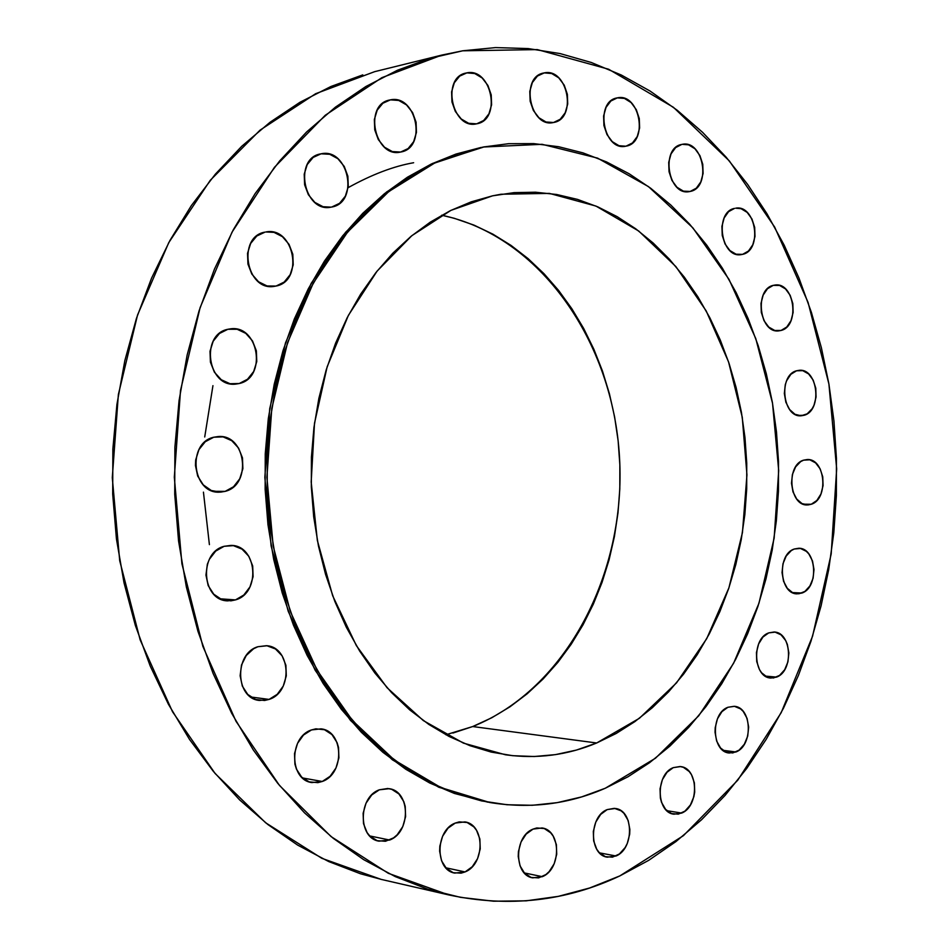 <?xml version="1.0" encoding="UTF-8"?>
<svg xmlns="http://www.w3.org/2000/svg" width="949" height="949" viewBox="0 0 949 949"><rect width="100%" height="100%" fill="white"/><g stroke="black" fill="none" stroke-linecap="round" stroke-linejoin="round"><path stroke-width="1.42" d="M390.43 99.859L382.874 103.239L377.216 110.131L374.357 119.479L374.736 129.823L378.307 139.574L384.499 147.214L392.352 151.591L400.644 152.042C374.843 158.495 363.301 104.639 389.612 100.025L390.43 99.859C416.67 94.07 427.18 148.127 400.692 152.03L408.117 148.554L413.657 141.662L416.445 132.409L416.077 122.207L412.59 112.563L406.516 104.924L398.734 100.452L390.43 99.859M321.059 153.821L313.134 157.427L307.215 164.58L304.214 174.189L304.617 184.782L308.354 194.687L314.843 202.398L323.051 206.716L331.13 207.143C303.905 213.3 293.087 158.139 320.786 153.868L321.059 153.821C348.556 147.415 359.493 202.6 331.735 207.036L339.552 203.323L345.353 196.158L348.271 186.656L347.88 176.217L344.238 166.419L337.88 158.708L329.742 154.284L321.059 153.821M330.513 207.238L331.735 207.036L330.513 207.238M276.064 286.052L274.214 286.384C246.206 291.473 236.787 236.598 265.008 232.125L256.788 236.016L250.655 243.454L247.535 253.324L247.95 264.095L251.829 274.095L258.543 281.77L267.06 285.969L276.064 286.052L284.178 282.067L290.192 274.629L293.217 264.866L292.814 254.249L289.042 244.368L282.446 236.681L274.012 232.375L265.874 231.971C294.107 226.111 304.321 280.975 276.064 286.052L272.351 286.527L276.064 286.052M239.219 383.526L235.577 384.12C207.582 387.56 200.049 334.404 227.89 329.279L219.492 333.467L213.193 341.201L210.002 351.284L210.429 362.186L214.391 372.186L221.283 379.742L230.002 383.716L239.219 383.526L247.523 379.232L253.68 371.51L256.776 361.545L256.36 350.81L252.505 340.916L245.755 333.348L237.12 329.256L227.89 329.279L230.488 328.84C258.745 324.594 267.132 377.785 239.219 383.526L231.888 384.025L239.219 383.526M213.739 437.228L205.257 441.724L198.899 449.696L195.684 459.945L195.435 465.437L197.689 476.066L203.276 484.88L211.307 490.514L220.536 492.14L225.162 491.357L219.373 492.175C192.125 493.67 186.858 442.958 213.739 437.228L218.436 436.516C245.993 434.215 252.149 484.986 225.162 491.357L233.537 486.754L239.753 478.782L242.885 468.652L242.47 457.881L238.567 448.07L231.758 440.692L223.051 436.872L213.739 437.228M213.62 491.333L225.162 491.357L213.62 491.333M224.13 546.304L215.696 551.084L209.385 559.258L207.357 564.24L205.945 575.07L208.187 585.592L213.739 594.193L221.722 599.543L230.892 600.847L235.482 599.898L227.63 600.871C201.71 600.527 198.614 552.591 224.13 546.304L230.927 545.402C257.167 544.999 261.129 593.006 235.482 599.898L243.81 595.023L249.99 586.873L253.098 576.66L252.683 565.936L248.816 556.28L242.042 549.151L233.383 545.639L224.13 546.304M220.026 598.795L235.482 599.898L220.026 598.795M257.938 646.72L253.62 648.736L246.254 655.51L241.509 665L240.121 675.747L242.327 686.103L247.76 694.443L255.578 699.484L264.557 700.492L269.053 699.413L259.587 700.469C235.328 698.701 233.928 653.422 257.938 646.72L266.408 645.7C290.975 646.791 293.182 692.118 269.053 699.413L277.215 694.336L283.253 686.068L286.301 675.866L285.898 665.249L282.102 655.818L275.471 648.974L266.989 645.771L257.938 646.72M250.785 696.993L269.053 699.413L250.785 696.993M322.245 781.478L311.841 782.569C289.243 779.936 288.959 736.934 311.486 729.935L303.502 735.048L297.535 743.364L294.51 753.601L294.914 764.17L296.408 769.07L301.663 777.124L309.208 781.881L317.891 782.64L322.245 781.478L330.122 776.27L335.97 767.978L338.912 757.86L338.52 747.444L337.073 742.604L331.936 734.573L324.487 729.734L315.851 728.832L311.486 729.935L320.976 728.856C343.858 730.896 344.878 773.909 322.245 781.478L302.541 777.955L322.245 781.478M389.648 840.031L379.019 841.17C357.892 838.181 358.164 796.958 379.351 789.805L371.711 794.965L366.006 803.21L363.123 813.281L363.503 823.613L367.109 832.617L369.956 836.164L377.18 840.684L385.484 841.265L393.598 837.848L397.192 834.788L402.791 826.567L405.603 816.626L405.223 806.425L403.835 801.715L398.924 793.969L391.795 789.366L387.726 788.5L379.351 789.805L389.185 788.69C410.549 791.169 410.917 832.356 389.648 840.031L369.742 835.939L389.648 840.031M465.069 871.929L454.749 873.092C434.82 870.126 435.247 830.209 455.271 823.056L448.011 828.169L442.59 836.259L439.838 846.105L439.636 851.217L441.57 860.814L446.35 868.347L453.219 872.689L461.107 873.163L465.069 871.929L472.246 866.734L477.561 858.655L480.23 848.928L479.874 838.987L476.528 830.328L473.871 826.899L467.098 822.486L459.233 821.881L455.271 823.056L464.88 821.905C484.998 824.42 485.153 864.278 465.069 871.929L445.816 867.789L465.069 871.929M542.342 876.674L532.709 877.861C513.706 875.192 513.99 836.14 533.041 829.106L526.161 834.1L521.025 841.988L518.427 851.585L518.225 856.556L520.064 865.891L524.595 873.222L531.108 877.434L538.593 877.896L545.912 874.551L549.151 871.609L554.192 863.744L556.719 854.254L556.375 844.574L553.208 836.152L550.681 832.819L544.263 828.536L536.802 827.955L533.041 829.106L542.057 827.955C561.215 830.233 561.44 869.177 542.342 876.674L524.299 872.914L542.342 876.674M616.031 855.998L607.277 857.172C588.961 854.966 588.89 816.401 607.194 809.592L600.67 814.408L595.794 822.071L593.327 831.395L593.659 840.944L596.743 849.248L599.187 852.51L605.367 856.662L612.473 857.161L619.412 853.958L625.142 847.576L627.265 843.483L629.673 834.254L629.863 829.473L628.155 820.47L623.944 813.329L621.073 810.802L614.359 808.334L607.194 809.592L615.379 808.465C633.825 810.327 634.359 848.75 616.031 855.998L599.519 852.866L616.031 855.998M681.702 813.079L673.932 814.206C656.067 812.558 655.51 774.147 673.256 767.646L667.04 772.249L662.39 779.651L660.053 788.726L660.374 798.05L661.536 802.368L665.64 809.426L671.536 813.566L678.31 814.159L684.917 811.146L690.386 804.989L693.873 796.662L694.704 792.059L694.383 782.842L691.513 774.764L689.235 771.537L683.41 767.338L680.089 766.519L673.256 767.646L680.516 766.578C698.488 767.907 699.46 806.164 681.702 813.079L666.874 810.683L681.702 813.079M735.997 751.976L729.247 753.02C711.62 751.999 710.469 713.399 727.895 707.278L721.916 711.655L717.456 718.808L715.214 727.634L715.036 732.26L716.637 741.027L720.576 748.037L726.234 752.225L732.747 752.948L739.093 750.137L744.336 744.241L747.693 736.151L748.654 727.088L747.088 718.417L743.233 711.43L740.6 708.915L734.455 706.329L727.895 707.278L734.182 706.293C751.905 707.017 753.423 745.439 735.997 751.976L722.924 750.303L735.997 751.976M776.59 677.111L770.825 678.049C753.245 677.705 751.418 638.606 768.726 632.888L762.937 637.04L758.619 643.956L756.436 652.58L756.733 661.595L759.473 669.591L761.644 672.817L767.124 677.088L773.435 677.989L779.592 675.391L784.681 669.721L787.931 661.856L788.868 652.959L787.35 644.383L785.725 640.611L781.051 634.845L775.096 632.129L768.726 632.888L774.064 632.01C791.727 632.081 793.898 671.014 776.59 677.111L765.285 676.091L776.59 677.111M801.964 593.03L797.124 593.849C779.402 594.216 776.816 554.287 794.254 549.02L791.288 550.574L786.223 555.995L782.972 563.742L782.035 572.615L783.554 581.251L787.302 588.309L792.688 592.71L798.868 593.801L804.906 591.429L809.888 585.972L813.079 578.285L813.993 569.519L812.51 560.978L808.833 553.943L806.342 551.345L800.481 548.463L794.254 549.02L798.655 548.261C816.46 547.632 819.378 587.384 801.964 593.03L792.379 592.567L801.964 593.03M466.861 72.871L459.684 76.11L454.31 82.777L451.594 91.863L451.961 101.946L455.354 111.472L461.238 118.981L468.687 123.311L476.564 123.833C452.151 129.871 441.095 77.521 465.959 73.061L466.861 72.871C491.677 67.474 501.807 119.954 476.789 123.785L483.67 120.487L488.937 113.821L491.582 104.841L491.226 94.888L487.916 85.457L482.139 77.96L474.749 73.536L466.861 72.871M544.263 72.895L537.454 76.05L532.365 82.539L529.791 91.365L530.147 101.187L533.362 110.464L538.937 117.771L546.007 121.994L553.481 122.504C530.183 128.388 519.85 77.035 543.611 73.026L544.263 72.895C567.893 67.616 577.383 119.04 553.516 122.504L560.207 119.266L565.201 112.765L567.716 104.022L567.372 94.331L564.228 85.149L558.747 77.842L551.737 73.536L544.263 72.895M617.336 97.866L610.871 100.997L606.043 107.367L603.6 115.992L603.932 125.565L606.992 134.58L612.283 141.65L618.997 145.707L625.711 146.217C603.41 151.484 594.43 101.246 617.17 97.901L617.336 97.866C639.804 92.516 648.808 142.635 626.091 146.146L632.485 142.931L637.23 136.561L639.614 128.008L639.282 118.566L636.293 109.645L631.085 102.563L624.43 98.423L617.336 97.866M625.332 146.276L626.091 146.146L625.332 146.276M690.184 191.449L689.235 191.627C668.025 196.075 660.35 147.688 681.821 144.414L675.652 147.581L671.038 153.88L668.713 162.35L669.033 171.698L671.951 180.452L677.005 187.285L683.41 191.14L690.184 191.449L696.293 188.199L700.813 181.9L703.09 173.513L702.77 164.284L699.923 155.612L694.953 148.779L688.594 144.841L682.26 144.331C703.577 139.55 711.596 187.748 690.184 191.449L688.286 191.734L690.184 191.449M742.581 254.356L740.979 254.652C720.813 258.235 714.312 211.971 734.526 208.4L728.595 211.651L724.158 217.938L721.928 226.301L722.236 235.459L725.048 243.976L729.911 250.56L736.068 254.202L742.581 254.356L748.453 251.034L752.806 244.747L754.989 236.467L754.692 227.416L751.94 218.97L747.16 212.386L741.05 208.673L735.677 208.187C755.914 204.308 762.747 250.37 742.581 254.356L739.342 254.723L742.581 254.356M773.245 285.364L767.48 288.733L763.174 295.056L761.003 303.372L761.3 312.387L764.028 320.715L768.761 327.073L774.752 330.477L781.074 330.454L778.738 330.881C759.461 333.597 754.064 289.315 773.245 285.364L775.143 285.02C794.503 282.019 800.197 326.1 781.074 330.454L786.78 327.002L791.003 320.691L793.127 312.458L792.83 303.55L790.161 295.293L785.511 288.935L779.58 285.447L773.245 285.364M776.365 330.81L781.074 330.454L776.365 330.81M803.613 460.158L800.659 461.617L795.642 466.837L792.415 474.441L791.49 483.243L792.996 491.89L796.721 499.055L802.059 503.622L808.192 504.915L811.276 504.251L807.314 504.939C789.26 506.054 785.831 464.974 803.613 460.158L807.148 459.541C825.274 458.165 829.023 499.055 811.276 504.251L816.852 500.479L820.98 493.943L823.056 485.663L822.759 476.861L820.15 468.865L815.606 462.887L809.805 459.814L803.613 460.158M803.376 504.204L811.276 504.251L803.376 504.204M796.531 370.786L790.861 374.309L786.638 380.727L785.274 384.713L784.337 393.503L785.867 402.234L789.604 409.529L794.965 414.286L801.134 415.792C782.534 417.702 778.168 375.152 796.531 370.786L799.224 370.3C817.872 368.141 822.546 410.478 804.23 415.247L801.11 415.792L807.16 413.847L812.142 408.746L813.993 405.247L816.069 397.014L815.784 388.188L813.163 380.086L808.584 373.93L802.747 370.656L796.531 370.786M797.955 415.46L804.23 415.247L797.955 415.46M413.634 162.73C393.669 166.217 371.842 174.521 348.129 187.665M212.944 385.65L204.723 436.979M203.442 492.14L209.397 544.619M605.284 788.239L581.63 796.911L557.217 802.64L532.259 805.286L506.991 804.74L481.665 800.932L456.528 793.803L431.866 783.352L407.94 769.615L385.045 752.652L363.455 732.581L343.455 709.567L325.293 683.838L309.232 655.629L295.495 625.249L284.273 593.054L275.744 559.4L270.026 524.69L267.191 489.364L267.31 453.859L270.358 418.604L276.289 384.048L285.032 350.596L296.432 318.662L310.347 288.615L326.551 260.785L344.819 235.471L364.926 212.92L386.587 193.323L409.529 176.846L433.468 163.608L458.13 153.655L483.243 147.024L542.093 144.307L597.573 158.115L648.487 186.621L692.817 227.796L728.962 279.291L755.795 338.627L772.533 403.266L778.702 470.621L774.147 538.13L758.975 603.208L733.589 663.292L698.713 715.807L655.451 758.239L605.284 788.239C568.463 804.289 529.981 809.046 489.85 802.522L440.965 787.623L394.523 760.161L352.601 720.706L317.251 670.492L290.299 611.453L273.193 546.078L266.906 477.347L271.782 408.497L287.547 342.731L313.3 283.051L347.631 232.019L388.746 191.591L434.642 163.05L483.243 147.024L508.522 143.702L533.729 143.619L558.617 146.715L582.947 152.86L606.518 161.923L629.14 173.762L650.623 188.199L670.824 205.055L689.591 224.13L706.815 245.233L722.367 268.14L736.163 292.66L748.132 318.567L758.192 345.661L766.294 373.704L772.403 402.506L776.472 431.831L778.5 461.463L778.453 491.191L776.353 520.799L772.201 550.076L766.009 578.783L757.824 606.731L747.67 633.695L735.617 659.448L721.726 683.778L706.068 706.471L688.749 727.325L669.887 746.128L649.591 762.676L628.001 776.768L605.284 788.239M484.5 146.787L432.495 163.453L386.623 191.959L345.531 232.351L311.213 283.324L285.483 342.921L269.73 408.592L264.842 477.371L271.129 546.007L288.223 611.286L315.163 670.267L350.489 720.41L392.388 759.817L438.806 787.255L489.577 802.474M445.876 734.775L472.709 726.543L596.672 742.984C567.455 755.19 537.075 759.129 505.544 754.799L463.432 743.126L423.349 720.599L387.073 687.728L356.338 645.569L332.672 595.758L317.346 540.408L311.177 481.985L314.51 423.218L327.144 366.824L348.39 315.365L377.121 271.07L411.854 235.66L450.917 210.37L492.531 195.838L501.013 194.237L549.376 193.394L595.972 206.075L638.724 231.022L675.913 266.622L706.198 310.928L728.547 361.877L742.272 417.263L746.946 474.891L742.462 532.496L728.915 587.834L706.708 638.689L676.542 682.865L639.412 718.274L596.672 742.984L472.709 726.543L452.91 733.055M619.827 875.915L619.827 875.915C565.841 901.372 508.806 907.707 448.699 894.919L388.307 873.294L331.059 836.579L279.457 785.416L235.981 721.252L202.861 646.364L181.911 563.789L174.319 477.169L180.512 390.442L200.132 307.547L232.042 232.137L274.475 167.273L325.246 115.28L381.901 77.652L441.926 55.054L462.661 50.807L537.348 49.597L608.629 69.23L673.422 107.296L729.33 160.915L774.621 226.989L808.074 302.399L828.916 384.037L836.674 468.889L831.194 553.943L812.569 636.21L781.193 712.663L737.764 780.197L683.422 835.654L619.827 875.915L589.649 887.991L558.356 896.354L526.221 900.826L493.516 901.206L460.562 897.351L427.691 889.177L395.282 876.615L363.681 859.652L333.301 838.358L304.522 812.854L277.749 783.328L253.347 750.03L231.698 713.316L213.134 673.553L197.926 631.239L186.336 586.873L178.566 541.025L174.723 494.299L174.889 447.311L179.053 400.692L187.143 355.045L199.017 310.987L214.486 269.053L233.3 229.777L255.151 193.584L279.694 160.891L306.598 131.982L335.448 107.142L365.863 86.525L397.465 70.238L429.85 58.34L462.661 50.807L495.532 47.592L528.13 48.565L560.159 53.595L591.31 62.492L621.358 75.042L650.053 91.033L677.195 110.226L702.604 132.35L726.127 157.166L747.634 184.403L767.006 213.798L784.135 245.091L798.951 278.021L811.383 312.328L821.383 347.749L828.916 384.037L833.934 420.941L836.425 458.213L836.377 495.58L833.803 532.816L828.691 569.661L821.075 605.877L810.98 641.192L798.441 675.356L783.518 708.108L766.27 739.2L746.78 768.358L725.155 795.309L701.489 819.806L675.937 841.585L648.653 860.363L619.827 875.915M441.558 55.149L374.665 71.661L315.661 93.702L260.062 130.132L210.298 180.251L168.756 242.636L137.534 315.044L118.364 394.535L112.29 477.667L119.704 560.693L140.155 639.875L172.528 711.762L215.091 773.471L265.649 822.783L321.83 858.311L381.178 879.391L448.699 894.919M362.791 74.888L330.952 86.489L299.92 102.302L270.062 122.255L241.77 146.253L215.411 174.106L191.366 205.577L169.99 240.37L151.579 278.104L136.454 318.342L124.841 360.608L116.929 404.369L112.86 449.055L112.694 494.085L116.43 538.878L124.022 582.828L135.339 625.367L150.191 665.973L168.353 704.146L189.527 739.425L213.406 771.454L239.634 799.9L267.843 824.503L297.642 845.096L328.662 861.538L360.525 873.78L381.545 879.474M441.688 215.221L454.203 218.27L473.931 225.091L492.934 234.178L511.037 245.411L528.107 258.626L544.002 273.703L558.629 290.465L571.867 308.757L583.647 328.413L593.86 349.244L602.473 371.071L609.412 393.728L614.632 417.026L618.131 440.775L619.851 464.796L619.804 488.889L617.989 512.887L614.406 536.588L609.08 559.815L602.046 582.389L593.35 604.11L583.03 624.81L571.168 644.3L557.834 662.414L543.125 678.974L527.122 693.826L509.969 706.803L491.784 717.752L472.709 726.543C566.695 688.903 626.328 572.805 619.507 457.347C613.078 341.877 540.195 236.004 441.688 215.221M492.531 195.838L471.262 201.829L450.431 210.607L430.253 222.161L410.964 236.396L392.791 253.229L375.97 272.517L360.703 294.071L347.192 317.69L335.614 343.123L326.136 370.098L318.876 398.307L313.953 427.406L311.426 457.086L311.331 486.956L313.68 516.683L318.437 545.912L325.531 574.275L334.855 601.464L346.29 627.17L359.683 651.085L374.855 672.983L391.593 692.64L409.695 709.864L428.948 724.514L449.102 736.471L469.933 745.677L491.214 752.082L512.709 755.689L534.216 756.519L555.497 754.621L576.387 750.078L596.672 742.984L616.198 733.47L634.798 721.667L652.319 707.717L668.642 691.785L683.66 674.039L697.242 654.668L709.33 633.825L719.828 611.725L728.678 588.534L735.831 564.465L741.228 539.708L744.87 514.441L746.709 488.877L746.744 463.195L744.977 437.596L741.418 412.293L736.092 387.453L729.022 363.289L720.255 339.979L709.828 317.737L697.835 296.729L684.324 277.144L669.401 259.184L653.149 243.003L635.711 228.78L617.194 216.669L597.74 206.835L577.526 199.397L556.707 194.498L535.461 192.208L514.002 192.647L492.531 195.838M481.072 147.439L455.971 154.07L431.321 164.011L407.394 177.238L384.464 193.691L362.815 213.264L342.719 235.791L324.451 261.082L308.259 288.876L294.368 318.888L282.968 350.774L274.237 384.179L268.294 418.699L265.245 453.907L265.139 489.364L267.962 524.643L273.68 559.305L282.209 592.911L293.419 625.083L307.144 655.415L323.194 683.588L341.343 709.294L361.344 732.272L382.922 752.32L405.804 769.259L429.719 782.996L454.369 793.435L487.94 802.19"/></g></svg>
